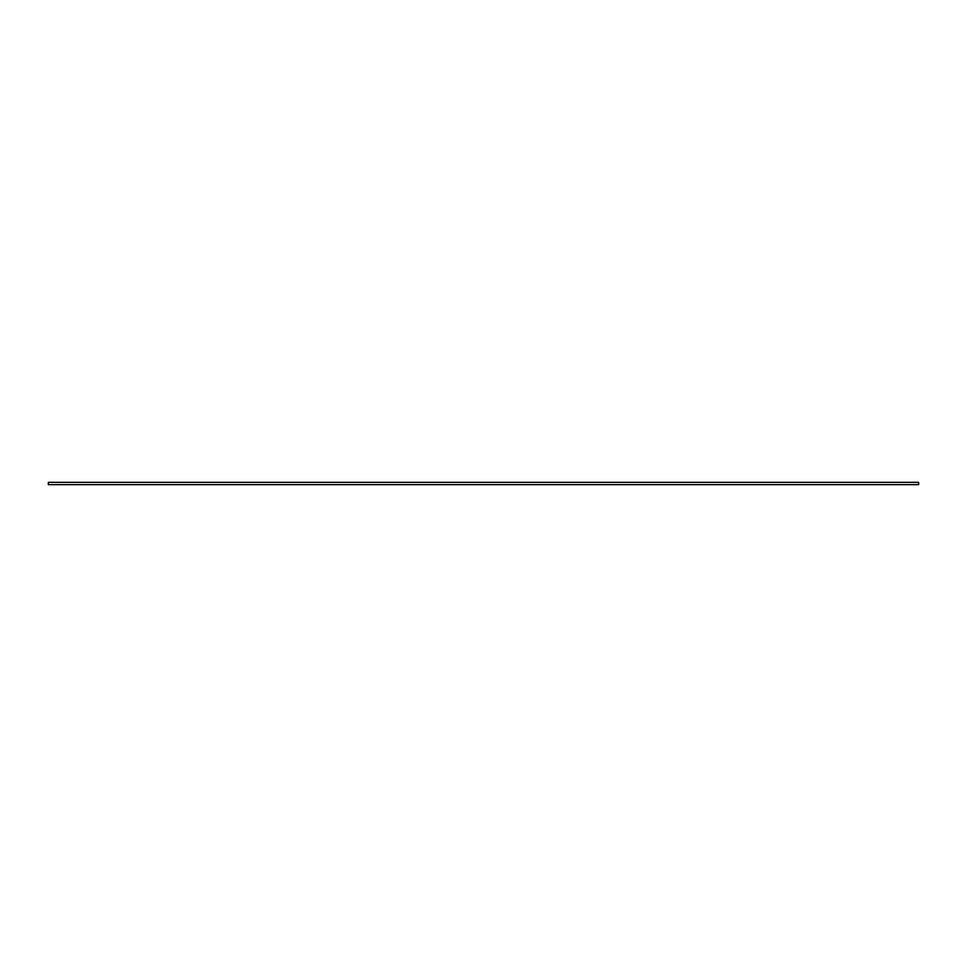 <?xml version="1.0" encoding="UTF-8"?>
<svg xmlns="http://www.w3.org/2000/svg" width="967" height="967" viewBox="0 0 967 967"><rect width="100%" height="100%" fill="white"/><g stroke="black" fill="none" stroke-linecap="round" stroke-linejoin="round"><path stroke-width="1.45" d="M918.65 483.5L918.65 484.66L48.35 484.66L48.35 482.34L918.65 482.34L918.65 483.5"/></g></svg>
